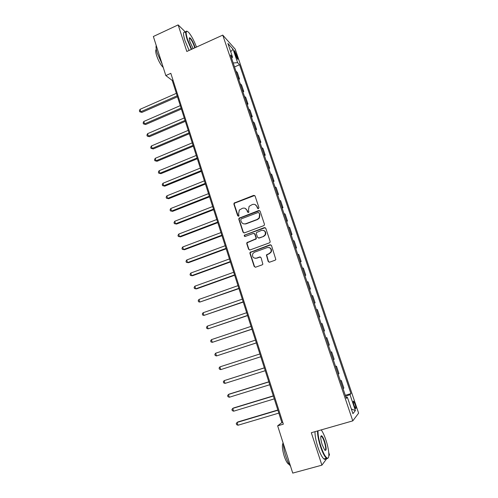 <?xml version="1.0" encoding="UTF-8"?>
<svg xmlns="http://www.w3.org/2000/svg" width="498" height="498" viewBox="0 0 498 498"><rect width="100%" height="100%" fill="white"/><g stroke="black" fill="none" stroke-linecap="round" stroke-linejoin="round"><path stroke-width="0.75" d="M258.425 208.656L258.923 207.604L255.088 196.044L253.663 195.372L234.153 203.047L233.904 204.217L237.646 215.702L238.635 216.182L238.984 215.92L238.635 213.654L239.314 210.044L242.47 208.282C244.593 207.71 246.105 208.432 247.002 210.461L247.494 211.955L248.49 212.434L248.863 212.148L248.496 209.895L249.093 206.365L252.355 204.504C254.49 203.919 256.016 204.641 256.924 206.676L257.422 208.176L258.425 208.656M355.08 404.301L353.605 401.207C352.982 400.977 353.138 402.403 354.078 405.478L355.553 408.578C356.182 408.79 356.02 407.364 355.08 404.301M268.179 261.444L269.636 262.166L275.145 260.199L275.836 259.533L271.503 245.526L270.047 244.811L250.021 252.411L249.921 253.382L254.185 266.455L255.623 267.183L262.203 264.824L262.869 264.214L261.077 257.703L259.632 256.98L256.37 258.157C253.208 258.362 252.007 256.868 252.772 253.675L254.434 252.231L267.221 247.581C270.29 247.313 271.547 248.739 270.98 251.857L269.188 253.532L266.38 254.914L268.179 261.444L269.231 262.234M185.567 32.183L178.141 24.9L186.818 51.475L222.755 35.109L352.783 420.872L311.312 432.725L321.907 465.163L292.743 473.1L277.654 425.834L283.337 424.172L170.82 73.324L165.828 75.565L172.221 80.421L281.862 422.565L277.654 425.834M178.141 24.9L153.359 36.497L165.828 75.565M263.71 225.681L264.32 225.158L264.419 224.181L260.13 211.239L258.692 210.554L239.015 218.211L238.822 219.313L243.012 232.174L244.431 232.871L263.71 225.681M265.789 228.314L270.121 241.362L270.059 242.271L269.399 242.868L250.002 249.952L248.577 249.243L246.765 243.684L246.884 242.675L255.891 238.797L255.991 237.814L254.783 234.128L253.351 233.425L245.24 236.438C244.381 236.482 244.082 236.077 244.344 235.224L264.345 227.611L265.789 228.314M234.689 52.8L237.552 59.237C237.994 59.523 237.944 58.832 237.409 57.17L234.546 50.74C234.11 50.454 234.16 51.138 234.689 52.8M222.755 35.109L235.212 49.159L358.616 413.153L352.783 420.872M231.62 58.303L232.56 57.202L230.499 54.985L346.334 398.369L347.392 397.286L346.048 397.516M232.56 57.202L227.91 43.438L233.064 49.196L237.621 62.655L233.201 62.991M234.533 66.937L239.544 64.734L237.621 62.655M239.544 64.734L350.972 393.619L349.988 394.628L355.385 410.564L352.92 413.651L347.392 397.286M321.907 465.163L326.831 458.515M328.823 455.819L329.52 454.879L328.748 452.533M172.987 80.078L172.221 80.421M282.74 422.31L281.862 422.565M238.723 79.363L239.538 79.008L237.353 72.54L235.928 71.071M242.943 91.862L243.759 91.514L241.561 85.002L240.161 83.614M247.182 104.443L248.004 104.094L245.794 97.54L244.418 96.232M251.453 117.105L252.281 116.756L250.052 110.164L248.701 108.938M255.754 129.841L256.582 129.505L254.341 122.863L253.015 121.724M260.081 142.665L260.908 142.328L258.655 135.649L257.354 134.584M264.432 155.569L265.266 155.239L263 148.516L261.724 147.539M268.814 168.561L269.655 168.224L267.37 161.464L266.119 160.568M273.221 181.627L274.068 181.303L271.771 174.493L270.545 173.69M277.66 194.786L278.507 194.463L276.197 187.609L274.996 186.887M282.129 208.027L282.982 207.703L280.654 200.806L279.478 200.177M286.624 221.355L287.483 221.037L285.136 214.096L283.991 213.555M291.149 234.77L292.009 234.452L289.649 227.468L288.535 227.02M295.706 248.272L296.571 247.96L294.194 240.926L293.104 240.571M300.288 261.867L301.159 261.556L298.769 254.478L297.711 254.217M304.907 275.543L305.778 275.245L303.375 268.117L302.342 267.949M309.551 289.319L310.428 289.021L308.007 281.843L307.005 281.775M314.226 303.182L315.11 302.884L312.676 295.663L311.698 295.688M318.932 317.139L319.822 316.846L317.369 309.575L316.423 309.7M323.675 331.189L324.565 330.896L322.094 323.582L321.185 323.806M325.96 337.968L326.856 337.675L325.972 338.005M328.475 345.425L329.346 345.046L326.856 337.675M330.747 352.154L331.649 351.874L330.797 352.304M333.318 359.774L334.152 359.288L331.649 351.874M335.565 366.441L336.474 366.161L335.652 366.696M338.192 374.216L338.995 373.631L336.474 366.161M340.42 380.821L341.329 380.547L340.539 381.188M343.097 388.764L343.863 388.067L341.329 380.547M345.301 395.3L350.972 393.619M239.538 79.008L238.125 77.582M243.759 91.514L242.37 90.169M248.004 104.094L246.641 102.831M252.281 116.756L250.942 115.573M256.582 129.505L255.269 128.403M260.908 142.328L259.62 141.308M265.266 155.239L264.002 154.305M269.655 168.224L268.416 167.378M274.068 181.303L272.854 180.544M278.507 194.463L277.324 193.79M282.982 207.703L281.824 207.124M287.483 221.037L286.35 220.546M292.009 234.452L290.907 234.054M296.571 247.96L295.495 247.655M301.159 261.556L300.113 261.344M305.778 275.245L304.764 275.126M310.428 289.021L309.445 288.996M315.11 302.884L314.151 302.965M319.822 316.846L318.894 317.021M324.565 330.896L323.669 331.176M345.643 396.315L349.988 394.628M230.711 51.742L233.064 49.196M355.385 410.564L351.358 409.02M258.008 208.693L257.236 206.813L255.188 204.634M245.178 208.369L247.332 210.592L248.11 212.478M254.69 195.496L234.496 203.19L234.247 204.354L238.293 216.232M259.663 210.642L239.351 218.329L239.165 219.431L243.348 232.267L243.927 232.933M259.022 213.013L258.02 212.528L241.188 218.908L240.696 219.948L241.206 221.529C242.103 223.565 243.609 224.299 245.744 223.733L257.273 219.394L259.134 217.869L259.551 214.594L259.334 213.138L258.736 212.615M243.603 223.839L245.794 223.938M259.334 213.138L259.856 214.719L259.446 217.987L257.584 219.512L246.068 223.845M254.198 233.462L255.094 234.222L256.308 237.901L256.202 238.878L247.213 242.756L247.095 243.759L248.9 249.311L249.573 250.021M265.241 227.661L245.066 234.994L244.674 235.317L244.948 236.488M263.436 236.307L265.123 234.819C265.864 231.626 264.65 230.157 261.487 230.406L256.395 232.578L256.283 233.574L257.497 237.26L258.935 237.963L263.741 236.394L265.428 234.913C266.218 232.784 265.608 231.284 263.598 230.418M258.412 238.025L258.935 237.963M263.741 236.394L259.246 238.05M269.101 247.525C271.205 248.253 271.927 249.722 271.273 251.926L269.486 253.594L266.679 254.976L268.478 261.494M255.032 258.319L256.37 258.157M260.361 256.974L256.688 258.213M270.856 244.829L250.345 252.474L250.245 253.445L254.503 266.492L255.275 267.245M176.36 93.344L140.025 109.336L140.778 111.757L141.893 112.405L177.469 96.805M141.893 112.405L139.683 111.757L140.778 111.757L177.145 95.79M139.683 111.757L139.384 110.793L140.025 109.336M180.295 105.613L143.791 121.475L144.544 123.909L145.646 124.512L181.39 109.043M145.646 124.512L143.436 123.884L144.544 123.909L181.079 108.072M143.436 123.884L143.138 122.913L143.791 121.475M184.248 117.958L147.576 133.682L148.336 136.128L149.425 136.695L185.337 121.35M149.425 136.695L147.215 136.085L148.336 136.128L185.044 120.435M147.215 136.085L146.916 135.107L147.576 133.682M188.225 130.376L151.386 145.964L152.145 148.429L153.228 148.946L189.308 133.744M153.228 148.946L151.019 148.36L152.145 148.429L189.028 132.866M151.019 148.36L150.713 147.377L151.386 145.964M192.234 142.87L155.214 158.32L155.986 160.798L157.057 161.277L193.299 146.207M157.057 161.277L154.847 160.711L155.986 160.798L193.037 145.379M154.847 160.711L154.542 159.721L155.214 158.32M196.473 47.08C194.002 40.537 191.406 35.651 188.68 32.414C185.773 29.799 185.399 32.177 187.578 39.554L191.68 49.265M191.313 49.433L187.155 39.572C185.231 33.285 185.225 30.521 187.142 31.274M193.124 48.605L189.993 41.876C189.165 39.23 189.059 37.842 189.682 37.711C191.207 38.576 192.882 41.471 194.706 46.395L195.091 47.708M194.718 47.876L194.295 46.42C192.857 42.411 191.381 39.709 189.881 38.315L189.29 38.271M162.224 64.267L157.312 53.305C156.142 49.557 155.781 46.949 156.235 45.499M163.244 67.473C160.754 65.057 158.545 61.092 156.615 55.583C155.525 51.991 155.42 49.937 156.304 49.414M189.116 50.429L184.957 40.587C182.99 34.101 183.052 31.368 185.15 32.376M318.023 430.807C317.873 434.623 318.82 439.771 320.861 446.258C323.345 453.466 325.549 457.438 327.472 458.179C329.863 458.77 328.979 449.115 325.966 440.17C324.416 435.545 322.841 432.121 321.235 429.892M328.319 457.762L327.23 458.646L326.42 458.241C324.522 456.529 322.53 452.595 320.444 446.432C318.427 440.051 317.456 434.891 317.525 430.951M324.727 441.645C326.651 448.574 326.62 451.35 324.634 449.968L322.175 444.689C320.575 439.248 320.332 436.26 321.434 435.719C322.399 436.105 323.501 438.084 324.727 441.645M324.982 450.354C326.09 449.906 325.873 447.061 324.329 441.813C323.364 438.981 322.443 437.163 321.559 436.366L320.855 436.304M290.589 466.365C288.865 464.117 287.253 460.706 285.765 456.124C284.321 451.505 283.505 447.329 283.318 443.587M289.319 464.478L288.591 464.211C287.066 463.047 285.578 460.276 284.128 455.9C282.223 449.314 281.887 444.988 283.107 442.934M325.817 458.409C325.424 459.449 324.783 459.623 323.881 458.938C321.969 457.232 319.971 453.305 317.886 447.148C315.875 440.774 314.917 435.613 315.01 431.673M196.262 155.444L159.067 170.752L159.846 173.248L160.904 173.678L197.32 158.75M160.904 173.678L158.694 173.136L159.846 173.248L197.071 157.972M158.694 173.136L158.389 172.14L159.067 170.752M200.321 168.1L162.952 183.264L163.73 185.773L164.776 186.159L201.366 171.374M164.776 186.159L162.572 185.636L163.73 185.773L201.13 170.64M162.572 185.636L162.261 184.634L162.952 183.264M204.398 180.836L166.855 195.851L167.633 198.378L168.673 198.721L205.437 184.073M168.673 198.721L166.469 198.216L167.633 198.378L205.22 183.389M166.469 198.216L166.151 197.208L166.855 195.851M208.506 193.647L170.777 208.513L171.567 211.059L172.594 211.357L209.534 196.853M172.594 211.357L170.391 210.878L171.567 211.059L209.328 196.224M170.391 210.878L170.073 209.863L170.777 208.513M234.62 203.066L233.973 203.321M212.64 206.546L174.73 221.261L175.526 223.82L176.541 224.069L213.654 209.714M176.541 224.069L174.331 223.614L175.526 223.82L213.468 209.135M174.331 223.614L174.02 222.594L174.73 221.261M216.798 219.518L178.707 234.085L179.504 236.656L180.513 236.861L217.8 222.656M180.513 236.861L178.303 236.432L179.504 236.656L217.632 222.127M178.303 236.432L177.985 235.405L178.707 234.085M220.981 232.578L182.71 246.989L183.513 249.579L184.503 249.735L221.977 235.685M182.71 246.989L181.982 248.29L182.299 249.324L183.513 249.579L221.822 235.199M225.196 245.726L186.738 259.975L187.547 262.583L188.524 262.689L226.173 248.788M186.738 259.975L185.997 261.263L186.32 262.303L187.547 262.583L226.036 248.359M229.429 258.948L190.79 273.041L191.599 275.668L192.57 275.724L230.406 261.979M190.79 273.041L190.043 274.317L190.367 275.363L191.599 275.668L230.281 261.606M233.699 272.263L194.867 286.194L195.683 288.834L196.642 288.846L234.658 275.257M194.867 286.194L194.108 287.452L194.438 288.504L195.683 288.834L234.552 274.933M237.994 285.659L198.97 299.429L199.791 302.081L238.94 288.616M198.97 299.429L198.204 300.668L198.534 301.732L199.791 302.081L238.853 288.348M242.314 299.142L203.097 312.744L203.925 315.421L243.248 302.068M203.097 312.744L202.325 313.97L202.661 315.041L203.925 315.421L243.18 301.85M246.659 312.719L207.255 326.146L208.089 328.842L247.587 315.601M207.255 326.146L206.477 327.36L206.807 328.437L208.089 328.842L247.537 315.446M251.042 326.377L211.438 339.636L212.279 342.344L251.951 329.222M211.438 339.636L210.648 340.831L210.984 341.914L212.279 342.344L251.92 329.122M255.449 340.128L215.646 353.213L216.493 355.939L256.346 342.935M215.646 353.213L214.85 354.395L215.186 355.479L216.493 355.939L256.333 342.892M220.732 369.622L219.419 369.136L219.076 368.041L219.886 366.877L259.881 353.966L219.886 366.877L220.732 369.622L260.771 356.749M264.326 367.841L224.15 380.628L225.003 383.392L265.241 370.699M264.345 367.898L224.15 380.628L223.334 381.773L223.677 382.881L225.003 383.392M268.802 381.804L229.292 394.074L228.439 394.472L229.304 397.248L269.742 384.736M268.839 381.922L228.439 394.472L227.617 395.599L227.96 396.713L229.304 397.248M273.309 395.86L233.599 407.955L232.759 408.404L233.624 411.199L274.274 398.873M273.365 396.041L232.759 408.404L231.925 409.512L232.273 410.632L233.624 411.199M277.84 410.01L237.932 421.918L237.11 422.429L237.982 425.242L278.83 413.103M277.915 410.246L237.11 422.429L236.264 423.518L236.612 424.645L237.982 425.242M235.604 55.477L236.681 55.004M236.5 57.569L237.409 57.17M257.236 206.813L256.924 206.676M247.823 212.086L247.494 211.955M247.332 210.592L247.002 210.461M237.988 215.827L237.646 215.702M234.247 204.354L233.904 204.217M234.95 202.873L234.602 202.73M253.98 195.527L253.663 195.372M257.734 208.313L257.422 208.176M243.348 232.267L243.012 232.174M239.165 219.431L238.822 219.313M239.862 217.943L239.526 217.825M259.004 210.685L258.692 210.554M257.584 219.512L257.273 219.394M248.9 249.311L248.577 249.243M247.095 243.759L246.765 243.684M247.799 242.271L247.475 242.19M255.599 239.395L255.281 239.314M256.308 237.901L255.991 237.814M255.094 234.222L254.783 234.128M245.066 234.994L244.736 234.907M259.944 257.036L259.632 256.98M254.503 266.492L254.185 266.455M250.245 253.445L249.921 253.382M250.955 251.951L250.631 251.888M353.238 401.313L353.605 401.207M234.496 203.19L234.153 203.047M239.351 218.329L239.015 218.211M259.446 217.987L259.134 217.869M247.213 242.756L246.884 242.675M256.202 238.878L255.891 238.797M244.674 235.317L244.344 235.224M250.345 252.474L250.021 252.411M189.881 38.315L189.277 38.589M189.52 38.165L189.682 37.711M323.881 458.938L326.42 458.241M321.559 436.366L320.793 436.584M289.089 464.074L288.591 464.211M321.191 436.18L321.434 435.719M327.472 458.179L327.23 458.646"/></g></svg>
